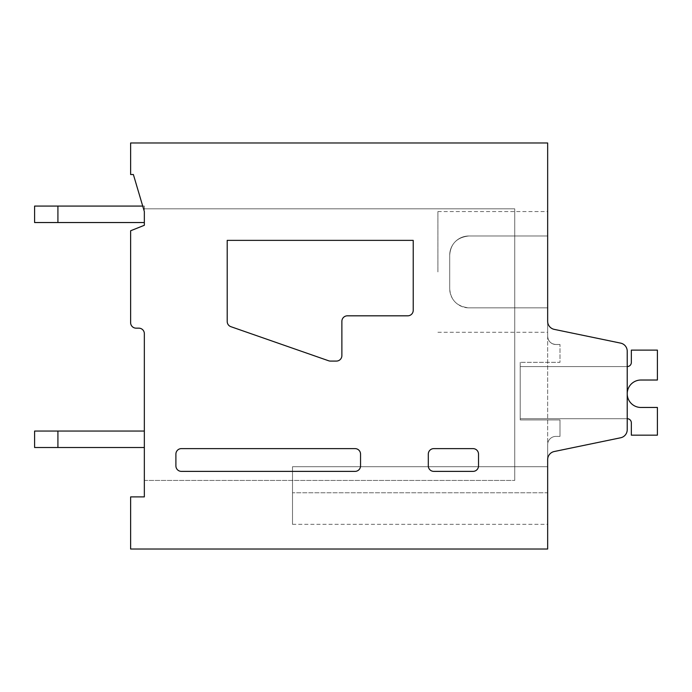 <?xml version="1.0" encoding="UTF-8"?>
<svg xmlns="http://www.w3.org/2000/svg" width="692" height="692" viewBox="0 0 692 692"><rect width="100%" height="100%" fill="white"/><g stroke="black" fill="none" stroke-linecap="round" stroke-linejoin="round"><path stroke-width="0.52" stroke-dasharray="3.46 2.59" d="M360.541 465.898A5.493 5.493 0 0 1 355.057 471.382L181.382 471.382A5.493 5.493 0 0 1 175.898 465.898L175.898 454.099A5.493 5.493 0 0 1 181.382 448.615L355.057 448.615A5.493 5.493 0 0 1 360.541 454.099M330.473 361.086A5.501 5.501 0 0 1 328.657 360.783L230.877 326.676A5.484 5.484 0 0 1 227.201 321.495L227.201 240.375L413.219 240.375L413.219 310.336A5.493 5.493 0 0 1 407.735 315.82L347.375 315.82A5.493 5.493 0 0 0 341.883 321.304L341.883 355.602A5.493 5.493 0 0 1 336.398 361.086L330.473 361.086M478.518 465.898A5.493 5.493 0 0 1 473.025 471.382L433.798 471.382A5.493 5.493 0 0 1 428.305 465.898L428.305 454.099A5.493 5.493 0 0 1 433.798 448.615L473.025 448.615A5.493 5.493 0 0 1 478.518 454.099L478.518 465.898M143.529 208.82L144.343 211.562L144.343 225.281L130.624 230.765L130.624 322.68A5.493 5.493 0 0 0 136.116 328.164L138.858 328.164A5.493 5.493 0 0 1 144.343 333.656L144.343 496.899L130.624 496.899L130.624 549.024L547.657 549.024L547.657 142.976L130.624 142.976L130.624 174.522L133.374 174.522L143.529 208.82L514.736 208.82L514.736 480.438L514.736 208.82L143.529 208.82M620.655 343.128A8.235 8.235 0 0 1 627.22 351.19C626.935 346.96 624.746 344.279 620.655 343.128L554.223 329.366L620.655 343.128A8.235 8.235 0 0 1 627.22 351.19L627.22 429.706A8.235 8.235 0 0 1 620.655 437.768L554.214 451.53A8.235 8.235 0 0 0 547.657 459.583C547.952 455.353 550.14 452.663 554.214 451.53A8.235 8.235 0 0 0 547.657 459.583A8.235 8.235 0 0 1 554.214 451.53A8.235 8.235 0 0 0 547.657 459.583L547.657 444.636A8.235 8.235 0 0 1 555.884 436.401A8.235 8.235 0 0 0 547.657 444.636A8.235 8.235 0 0 1 555.884 436.401A8.235 8.235 0 0 0 547.657 444.636L547.657 459.583A8.235 8.235 0 0 1 554.214 451.53L620.655 437.768A8.235 8.235 0 0 0 627.22 429.706A8.235 8.235 0 0 1 620.655 437.768A8.235 8.235 0 0 0 627.22 429.706L627.22 351.19A8.235 8.235 0 0 0 620.655 343.128A8.235 8.235 0 0 1 627.22 351.19A8.235 8.235 0 0 0 620.655 343.128L554.223 329.366A8.235 8.235 0 0 1 547.657 321.304L547.657 336.26A8.235 8.235 0 0 0 555.884 344.495L560.001 344.495L560.001 362.323L520.22 362.323L560.001 362.323L560.001 344.495L560.001 362.323L520.22 362.323L560.001 362.323L560.001 344.495L560.001 362.323L520.22 362.323L560.001 362.323L560.001 344.495L555.884 344.495C550.884 343.993 548.133 341.251 547.657 336.26L547.657 459.583A8.235 8.235 0 0 1 554.214 451.53L620.655 437.768A8.235 8.235 0 0 0 627.22 429.706L627.22 351.19A8.235 8.235 0 0 0 620.655 343.128L554.223 329.366A8.235 8.235 0 0 1 547.657 321.304L547.657 307.862L468.917 307.862C457.005 306.539 450.604 300.138 449.705 288.659L449.705 255.192A19.212 19.212 0 0 1 468.917 235.981L547.657 235.981L547.657 332.281L547.657 307.862L468.917 307.862A19.212 19.212 0 0 1 449.705 288.659L449.705 255.192A19.212 19.212 0 0 1 468.917 235.981C457.005 237.304 450.604 243.714 449.705 255.192A19.212 19.212 0 0 1 468.917 235.981L547.657 235.981L547.657 307.862L547.657 211.562L547.657 271.921M547.657 492.782L547.657 524.337L547.657 466.719L547.657 524.337L547.657 466.719L547.657 524.337L547.657 466.719L547.657 492.782L292.5 492.782L292.5 524.337L292.5 466.719L547.657 466.719L292.5 466.719L292.5 524.337L292.5 466.719L547.657 466.719L292.5 466.719L292.5 524.337L292.5 466.719L547.657 466.719L292.5 466.719L292.5 492.782L547.657 492.782M144.343 480.438L514.736 480.438L144.343 480.438M560.001 419.94L520.22 419.94L520.22 362.323L520.22 419.94L520.22 362.323L520.22 419.94L520.22 362.323L520.22 419.94L560.001 419.94L560.001 436.401L555.884 436.401A8.235 8.235 0 0 0 547.657 444.636A8.235 8.235 0 0 1 555.884 436.401L560.001 436.401L560.001 419.94L520.22 419.94L560.001 419.94L560.001 436.401L560.001 419.94L520.22 419.94L560.001 419.94L560.001 436.401L560.001 419.94M555.884 344.495A8.235 8.235 0 0 1 547.657 336.26C548.133 341.251 550.884 343.993 555.884 344.495L560.001 344.495L555.884 344.495A8.235 8.235 0 0 1 547.657 336.26A8.235 8.235 0 0 0 555.884 344.495L560.001 344.495L555.884 344.495M627.22 418.703L627.22 366.578L520.22 366.578L520.22 418.703L627.22 418.703L627.22 366.578L520.22 366.578L520.22 418.703L627.22 418.703L627.22 366.578L520.22 366.578L520.22 418.703L627.22 418.703A4.117 4.117 0 0 1 631.338 422.821L631.338 435.164L657.4 435.164L657.4 407.458L641.501 407.458A13.728 13.728 0 0 1 627.229 394.302A13.728 13.728 0 0 1 640.939 380.02L657.4 380.02L657.4 350.117L631.338 350.117L631.338 362.461A4.117 4.117 0 0 1 627.22 366.578L520.22 366.578L520.22 418.703L627.22 418.703A4.117 4.117 0 0 1 631.338 422.821L631.338 435.164L657.4 435.164L657.4 407.458L641.501 407.458A13.728 13.728 0 0 1 627.229 394.302A13.728 13.728 0 0 1 640.939 380.02L657.4 380.02L657.4 350.117L631.338 350.117L631.338 362.461A4.117 4.117 0 0 1 627.22 366.578L520.22 366.578L520.22 418.703L627.22 418.703A4.117 4.117 0 0 1 631.338 422.821L631.338 435.164L657.4 435.164L657.4 407.458L641.501 407.458A13.728 13.728 0 0 1 627.229 394.302A13.728 13.728 0 0 1 640.939 380.02L657.4 380.02L657.4 350.117L631.338 350.117L631.338 362.461A4.117 4.117 0 0 1 627.22 366.578L520.22 366.578L520.22 418.703L627.22 418.703A4.117 4.117 0 0 1 631.338 422.821L631.338 435.164L657.4 435.164L657.4 407.458L641.501 407.458A13.728 13.728 0 0 1 627.229 394.302A13.728 13.728 0 0 1 640.939 380.02L657.4 380.02L657.4 350.117L631.338 350.117L631.338 362.461L631.338 350.117L657.4 350.117L657.4 380.02L640.939 380.02A13.728 13.728 0 0 0 627.229 394.302A13.728 13.728 0 0 0 641.501 407.458L657.4 407.458L657.4 435.164L631.338 435.164L631.338 422.821A4.117 4.117 0 0 0 627.22 418.703M554.223 329.366A8.235 8.235 0 0 1 547.657 321.304L547.657 321.304A8.235 8.235 0 0 0 554.223 329.366A8.235 8.235 0 0 1 547.657 321.304M627.22 429.706C626.926 433.945 624.738 436.635 620.655 437.768A8.235 8.235 0 0 0 627.22 429.706L627.22 351.19M554.214 451.53L620.655 437.768M437.915 271.921L437.915 211.562L437.915 271.921M449.705 288.659L449.705 255.192C450.604 243.714 457.005 237.304 468.917 235.981L547.657 235.981L468.917 235.981C457.005 237.304 450.604 243.714 449.705 255.192L449.705 288.659C450.604 300.138 457.005 306.539 468.917 307.862L547.657 307.862L468.917 307.862A19.212 19.212 0 0 1 449.705 288.659C450.604 300.138 457.005 306.539 468.917 307.862A19.212 19.212 0 0 1 449.705 288.659M57.92 431.055L57.92 447.516L34.6 447.516L144.343 447.516L34.6 447.516L34.6 431.055L34.6 447.516L34.6 431.055L57.92 431.055L34.6 431.055L34.6 447.516L34.6 431.055L57.92 431.055L57.92 447.516L144.343 447.516L57.92 447.516L57.92 431.055L34.6 431.055L144.343 431.055L57.92 431.055L57.92 447.516L144.343 447.516L144.343 431.055L144.343 447.516L144.343 431.055L57.92 431.055L144.343 431.055L144.343 447.516L144.343 431.055L57.92 431.055L57.92 447.516M142.716 206.078L57.92 206.078L57.92 222.539L34.6 222.539L144.343 222.539L34.6 222.539L34.6 206.078L34.6 222.539L34.6 206.078L57.92 206.078L34.6 206.078L34.6 222.539L34.6 206.078L57.92 206.078L57.92 222.539L144.343 222.539L57.92 222.539L57.92 206.078L34.6 206.078L144.343 206.078L57.92 206.078L57.92 222.539L144.343 222.539L144.343 211.562M144.343 206.078L144.343 222.539L144.343 206.078L57.92 206.078L144.343 206.078L144.343 222.539L144.343 206.078M144.343 431.055L144.343 447.516M57.92 206.078L57.92 222.539M292.5 524.337L547.657 524.337M437.915 332.281L547.657 332.281M437.915 211.562L547.657 211.562"/><path stroke-width="1.04" d="M355.057 471.382L181.382 471.382A5.493 5.493 0 0 1 175.898 465.898L175.898 454.099A5.493 5.493 0 0 1 181.382 448.615L355.057 448.615A5.493 5.493 0 0 1 360.541 454.099L360.541 465.898A5.493 5.493 0 0 1 355.057 471.382M143.529 208.82L144.343 211.562L144.343 225.281L130.624 230.765L130.624 322.68A5.493 5.493 0 0 0 136.116 328.164L138.858 328.164A5.493 5.493 0 0 1 144.343 333.656L144.343 496.899L130.624 496.899L130.624 549.024L547.657 549.024L547.657 459.583A8.235 8.235 0 0 1 554.214 451.53L620.655 437.768A8.235 8.235 0 0 0 627.22 429.706L627.22 351.19A8.235 8.235 0 0 0 620.655 343.128L554.223 329.366A8.235 8.235 0 0 1 547.657 321.304L547.657 142.976L130.624 142.976L130.624 174.522L133.374 174.522L143.529 208.82M360.541 454.099L360.541 465.898M547.657 271.921L547.657 321.304A8.235 8.235 0 0 0 554.223 329.366A8.235 8.235 0 0 1 547.657 321.304M330.473 361.086A5.501 5.501 0 0 1 328.657 360.783L230.877 326.676A5.484 5.484 0 0 1 227.201 321.495L227.201 240.375L413.219 240.375L413.219 310.336A5.493 5.493 0 0 1 407.735 315.82L347.375 315.82A5.493 5.493 0 0 0 341.883 321.304L341.883 355.602A5.493 5.493 0 0 1 336.398 361.086L330.473 361.086M478.518 465.898A5.493 5.493 0 0 1 473.025 471.382L433.798 471.382A5.493 5.493 0 0 1 428.305 465.898L428.305 454.099A5.493 5.493 0 0 1 433.798 448.615L473.025 448.615A5.493 5.493 0 0 1 478.518 454.099L478.518 465.898M554.214 451.53L620.655 437.768M627.22 429.706L627.22 418.703A4.117 4.117 0 0 1 631.338 422.821L631.338 435.164L657.4 435.164L657.4 407.458L641.501 407.458A13.728 13.728 0 0 1 627.229 394.302A13.728 13.728 0 0 1 640.939 380.02L657.4 380.02L657.4 350.117L631.338 350.117L631.338 362.461A4.117 4.117 0 0 1 627.22 366.578L627.22 351.19M620.655 343.128L554.223 329.366M631.338 362.461A4.117 4.117 0 0 1 627.22 366.578A4.117 4.117 0 0 0 631.338 362.461M57.92 431.055L57.92 447.516L34.6 447.516L34.6 431.055L144.343 431.055M57.92 447.516L144.343 447.516M57.92 206.078L57.92 222.539L34.6 222.539L34.6 206.078L142.716 206.078M144.343 211.562L144.343 222.539L57.92 222.539"/></g></svg>
